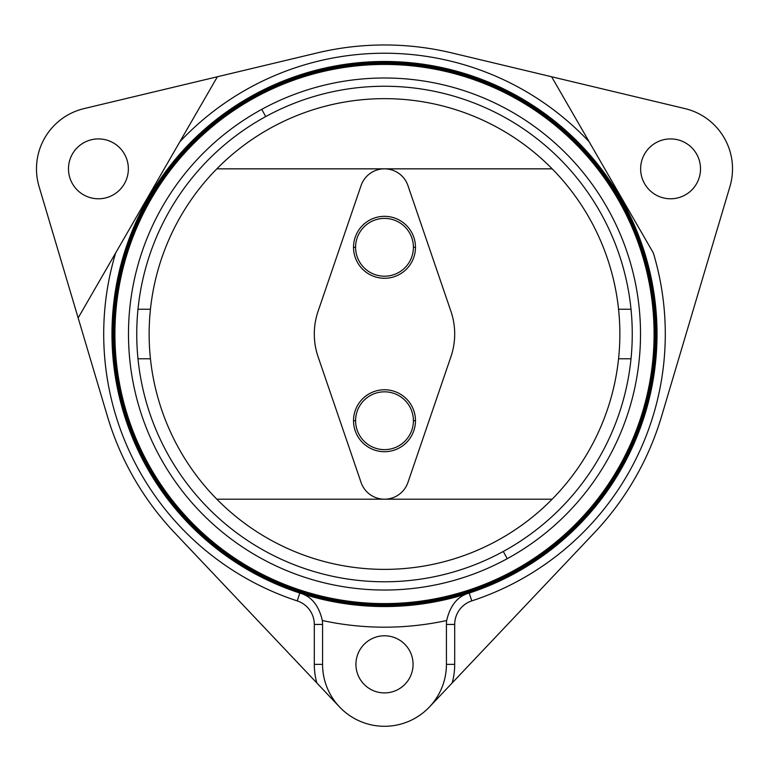 <?xml version="1.0" encoding="UTF-8"?>
<svg xmlns="http://www.w3.org/2000/svg" width="769" height="769" viewBox="0 0 769 769"><rect width="100%" height="100%" fill="white"/><g stroke="black" fill="none" stroke-linecap="round" stroke-linejoin="round"><path stroke-width="1.15" d="M359.431 650.661A28.568 28.568 0 0 1 398.198 639.279A28.568 28.568 0 0 1 409.569 678.047A28.568 28.568 0 0 0 398.198 639.279A28.568 28.568 0 0 0 359.431 650.661A28.568 28.568 0 0 0 370.802 689.418A28.568 28.568 0 0 0 409.569 678.047A28.568 28.568 0 0 1 370.802 689.418A28.568 28.568 0 0 1 359.431 650.661M446.433 624.438L454.7 624.438L446.433 624.438A33.038 33.038 0 0 1 446.674 620.516A293.172 293.172 0 0 1 322.326 620.516C318.818 605.376 311.301 596.215 299.795 593.043C311.301 596.215 318.818 605.376 322.326 620.516A33.038 33.038 0 0 1 322.567 624.438A33.038 33.038 0 0 0 322.326 620.516A293.172 293.172 0 0 0 446.674 620.516A33.038 33.038 0 0 0 446.433 624.438L446.433 664.349A61.933 61.933 0 0 1 339.523 706.932A61.933 61.933 0 0 1 322.567 664.349L322.567 624.438L322.567 664.349A61.933 61.933 0 0 0 429.477 706.932A61.933 61.933 0 0 0 446.433 664.349L446.433 624.438L446.433 664.349L454.7 664.349A70.2 70.2 0 0 1 452.191 682.939L594.399 532.734A289.048 289.048 0 0 0 661.542 416.433L729.944 186.511A61.933 61.933 0 0 0 684.968 108.602L551.613 76.756L684.968 108.602A61.933 61.933 0 0 1 729.944 186.511L661.542 416.433L729.944 186.511M217.387 76.756L179.859 141.756A280.781 280.781 0 0 1 589.141 141.756A280.781 280.781 0 0 0 179.859 141.756L217.387 76.756L317.357 52.878A289.048 289.048 0 0 1 451.643 52.878L551.613 76.756L653.323 252.914A280.781 280.781 0 0 1 471.772 600.897A24.771 24.771 0 0 0 454.7 624.438A24.771 24.771 0 0 1 471.772 600.897L469.205 593.043C457.699 596.215 450.182 605.376 446.674 620.516C450.182 605.376 457.699 596.215 469.205 593.043L471.772 600.897A280.781 280.781 0 0 0 653.323 252.914L551.613 76.756L589.141 141.756L551.613 76.756L451.643 52.878A289.048 289.048 0 0 0 317.357 52.878L84.032 108.602A61.933 61.933 0 0 0 39.056 186.511L107.458 416.433A289.048 289.048 0 0 0 174.601 532.734L334.698 701.837L174.601 532.734A289.048 289.048 0 0 1 107.458 416.433L39.056 186.511A61.933 61.933 0 0 1 84.032 108.602L217.387 76.756L84.032 108.602M429.477 706.932L452.191 682.939L429.477 706.932M316.809 682.939L339.523 706.932L316.809 682.939A70.2 70.2 0 0 1 314.3 664.349L314.3 624.438A24.771 24.771 0 0 0 297.228 600.897L299.795 593.043L297.228 600.897A24.771 24.771 0 0 1 314.3 624.438L322.567 624.438L314.3 624.438L314.3 664.349L322.567 664.349L314.3 664.349A70.2 70.2 0 0 0 316.809 682.939L174.601 532.734M128.346 167.892A29.933 29.933 0 0 1 99.374 198.767A29.933 29.933 0 0 1 68.499 169.805A29.933 29.933 0 0 1 97.471 138.929A29.933 29.933 0 0 1 128.346 167.892A29.933 29.933 0 0 0 97.471 138.929A29.933 29.933 0 0 0 68.499 169.805A29.933 29.933 0 0 0 99.374 198.767A29.933 29.933 0 0 0 128.346 167.892M640.654 167.892A29.933 29.933 0 0 1 671.529 138.929A29.933 29.933 0 0 1 700.501 169.805A29.933 29.933 0 0 1 669.626 198.767A29.933 29.933 0 0 1 640.654 167.892A29.933 29.933 0 0 0 669.626 198.767A29.933 29.933 0 0 0 700.501 169.805A29.933 29.933 0 0 0 671.529 138.929A29.933 29.933 0 0 0 640.654 167.892M469.205 593.043A272.524 272.524 0 0 1 299.795 593.043M253.847 94.847A272.524 272.524 0 0 0 145.331 464.668A272.524 272.524 0 0 0 515.153 573.184A272.524 272.524 0 0 0 623.669 203.362A272.524 272.524 0 0 0 253.847 94.847L254.337 95.76A271.495 271.495 0 0 0 146.245 464.178A271.495 271.495 0 0 0 514.663 572.271L515.153 573.184A272.524 272.524 0 0 1 145.331 464.668A272.524 272.524 0 0 1 253.847 94.847A272.524 272.524 0 0 1 623.669 203.362A272.524 272.524 0 0 1 515.153 573.184L514.663 572.271A271.495 271.495 0 0 0 622.755 203.852A271.495 271.495 0 0 0 254.337 95.76L253.847 94.847M322.567 624.438L322.567 664.349M690.85 317.924L661.542 416.433A289.048 289.048 0 0 1 594.399 532.734L452.191 682.939A70.2 70.2 0 0 0 454.7 664.349L454.7 624.438L454.7 664.349L446.433 664.349M551.613 76.756L684.968 108.602M115.677 252.914L78.15 317.924L115.677 252.914A280.781 280.781 0 0 0 297.228 600.897A280.781 280.781 0 0 1 115.677 252.914L179.859 141.756L115.677 252.914M514.163 571.367L514.663 572.271A271.495 271.495 0 0 1 146.245 464.178A271.495 271.495 0 0 1 254.337 95.76L254.837 96.663L254.337 95.76A271.495 271.495 0 0 1 622.755 203.852A271.495 271.495 0 0 1 514.663 572.271L514.163 571.367A270.467 270.467 0 0 0 621.852 204.352A270.467 270.467 0 0 0 254.837 96.663A270.467 270.467 0 0 0 147.148 463.678A270.467 270.467 0 0 0 514.163 571.367A270.467 270.467 0 0 1 147.148 463.678A270.467 270.467 0 0 1 254.837 96.663L255.25 97.432A269.583 269.583 0 0 0 147.917 463.265A269.583 269.583 0 0 0 513.75 570.598L514.163 571.367L513.75 570.598A269.583 269.583 0 0 0 621.083 204.765A269.583 269.583 0 0 0 255.25 97.432L254.837 96.663A270.467 270.467 0 0 1 621.852 204.352A270.467 270.467 0 0 1 514.163 571.367M150.445 358.787A235.362 235.362 0 0 1 384.5 98.653A235.362 235.362 0 0 1 618.555 358.787A235.362 235.362 0 0 1 150.445 358.787A235.362 235.362 0 0 0 618.555 358.787A235.362 235.362 0 0 0 384.5 98.653A235.362 235.362 0 0 0 150.445 358.787L137.987 358.787L150.445 358.787M631.013 358.787L618.555 358.787L631.013 358.787A247.753 247.753 0 0 1 137.987 358.787A247.753 247.753 0 0 0 631.013 358.787A247.753 247.753 0 0 0 631.013 309.244L618.555 309.244L631.013 309.244A247.753 247.753 0 0 1 631.013 358.787M137.987 309.244L150.445 309.244L137.987 309.244A247.753 247.753 0 0 1 631.013 309.244A247.753 247.753 0 0 0 137.987 309.244A247.753 247.753 0 0 0 137.987 358.787A247.753 247.753 0 0 1 137.987 309.244M255.25 97.432A269.583 269.583 0 0 1 621.083 204.765A269.583 269.583 0 0 1 513.75 570.598A269.583 269.583 0 0 1 147.917 463.265A269.583 269.583 0 0 1 255.25 97.432M261.758 109.342A256.01 256.01 0 0 0 159.827 456.757A256.01 256.01 0 0 0 507.242 558.688A256.01 256.01 0 0 0 609.173 211.273A256.01 256.01 0 0 0 261.758 109.342A256.01 256.01 0 0 1 609.173 211.273A256.01 256.01 0 0 1 507.242 558.688L503.282 551.44L507.242 558.688A256.01 256.01 0 0 1 159.827 456.757A256.01 256.01 0 0 1 261.758 109.342L265.718 116.59L261.758 109.342M415.471 420.73L413.405 420.73A28.905 28.905 0 0 0 384.5 391.825A28.905 28.905 0 0 0 355.595 420.73L353.529 420.73A30.971 30.971 0 0 1 384.5 389.758A30.971 30.971 0 0 1 415.471 420.73A30.971 30.971 0 0 1 384.5 451.701A30.971 30.971 0 0 1 353.529 420.73L355.595 420.73A28.905 28.905 0 0 0 384.5 449.634A28.905 28.905 0 0 0 413.405 420.73L415.471 420.73A30.971 30.971 0 0 0 384.5 389.758A30.971 30.971 0 0 0 353.529 420.73A30.971 30.971 0 0 0 384.5 451.701A30.971 30.971 0 0 0 415.471 420.73M318.078 356.729A70.2 70.2 0 0 1 318.078 311.301L361.055 185.608A24.771 24.771 0 0 1 407.945 185.608L450.922 311.301A70.2 70.2 0 0 1 450.922 356.729L407.945 482.423A24.771 24.771 0 0 1 361.055 482.423L318.078 356.729L361.055 482.423A24.771 24.771 0 0 0 407.945 482.423L450.922 356.729A70.2 70.2 0 0 0 450.922 311.301L407.945 185.608A24.771 24.771 0 0 0 361.055 185.608L318.078 311.301A70.2 70.2 0 0 0 318.078 356.729M415.471 247.301A30.971 30.971 0 0 0 384.5 216.329A30.971 30.971 0 0 0 353.529 247.301A30.971 30.971 0 0 0 384.5 278.272A30.971 30.971 0 0 0 415.471 247.301L413.405 247.301A28.905 28.905 0 0 0 384.5 218.396A28.905 28.905 0 0 0 355.595 247.301L353.529 247.301A30.971 30.971 0 0 1 384.5 216.329A30.971 30.971 0 0 1 415.471 247.301A30.971 30.971 0 0 1 384.5 278.272A30.971 30.971 0 0 1 353.529 247.301L355.595 247.301A28.905 28.905 0 0 0 384.5 276.206A28.905 28.905 0 0 0 413.405 247.301L415.471 247.301M355.595 420.73A28.905 28.905 0 0 1 384.5 391.825A28.905 28.905 0 0 1 413.405 420.73A28.905 28.905 0 0 1 384.5 449.634A28.905 28.905 0 0 1 355.595 420.73M318.078 311.301L361.055 185.608L318.078 311.301M355.595 247.301A28.905 28.905 0 0 1 384.5 218.396A28.905 28.905 0 0 1 413.405 247.301A28.905 28.905 0 0 1 384.5 276.206A28.905 28.905 0 0 1 355.595 247.301M552.171 499.187L216.829 499.187L552.171 499.187M216.829 168.844L552.171 168.844L216.829 168.844"/></g></svg>
